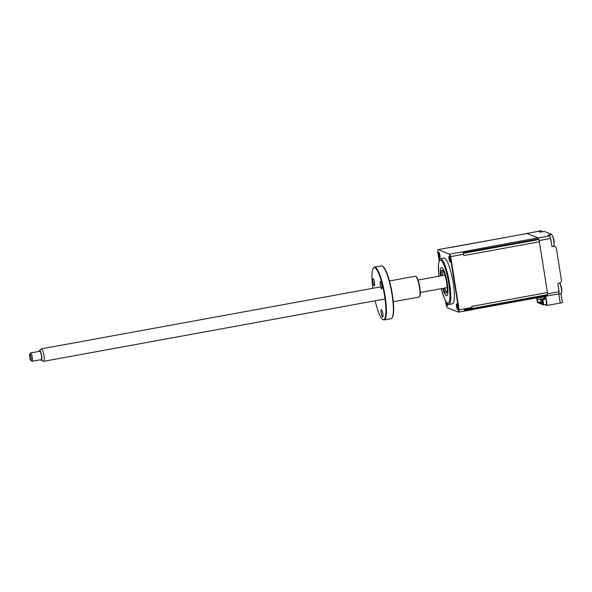 <?xml version="1.0" encoding="UTF-8"?>
<svg xmlns="http://www.w3.org/2000/svg" width="592" height="592" viewBox="0 0 592 592"><rect width="100%" height="100%" fill="white"/><g stroke="black" fill="none" stroke-linecap="round" stroke-linejoin="round"><path stroke-width="0.89" d="M547.26 295.896L558.9 293.898A40.145 7.859 -100.4 0 0 559.04 291.708L557.768 283.672L560.069 282.865A2.116 2.057 111.3 0 0 561.46 280.504L556.347 248.189A2.116 2.057 111.3 0 0 554.297 246.45L551.885 246.501L550.612 238.465A40.145 7.859 -100.4 0 0 549.709 235.868L547.97 235.187L551.522 234.24L544.514 231.502L539.911 232.042L538.165 231.361L526.747 233.448A40.145 7.859 -100.4 0 0 526.739 233.581M550.612 238.465L539.194 240.552A40.145 7.859 -100.4 0 0 538.298 237.954L526.747 233.448M549.709 235.868L538.298 237.954M559.04 291.708L547.63 293.795L539.194 240.552M560.972 293.647L562.4 302.675L560.195 303.074L558.863 294.032L560.195 303.074L547.126 305.45L545.757 296.17M562.37 302.475L560.913 293.654M547.489 295.985A40.145 7.859 -100.4 0 0 547.63 293.795M545.602 296.2L546.571 304.458M545.217 304.71L547.126 305.45M543.308 303.185L540.281 302.001M543.138 302.09L541.858 302.327M441.151 275.805A11.625 2.272 79.6 0 1 442.357 270.3A11.625 2.272 79.6 0 1 442.564 270.418A11.625 2.272 79.6 0 1 446.634 282.665A11.625 2.272 79.6 0 1 446.657 292.825A11.625 2.272 79.6 0 1 445.968 293.099A11.625 2.272 79.6 0 1 443.43 288.282M444.696 288.045A10.567 2.065 -100.4 0 0 446.827 291.878A10.567 2.065 -100.4 0 0 446.997 291.915M447.027 283.79L446.671 281.718L447.027 283.79M442.823 288.393A14.371 2.812 -100.4 0 0 446.398 295.793A14.371 2.812 -100.4 0 0 447.219 282.895A14.371 2.812 -100.4 0 0 441.935 267.606A14.371 2.812 -100.4 0 0 440.544 275.916A14.26 2.79 79.6 0 1 442.498 268.117A14.26 2.79 79.6 0 1 447.197 282.887A14.26 2.79 79.6 0 1 447.16 295.445A14.26 2.79 79.6 0 1 442.846 288.385M443.201 271.143A10.567 2.065 -100.4 0 0 442.416 275.576M543.204 302.497L541.687 302.26L543.123 301.994M536.685 297.828L537.425 302.519L543.722 304.976L546.653 304.443M542.879 301.528L538.616 302.305M545.661 296.548L537.247 298.19L537.173 297.739M545.661 296.844L544.559 297.043L544.892 299.115L542.812 300.055L543.389 304.17L537.529 301.883L536.811 297.806M537.388 301.461L537.062 299.404M542.945 300.107L543.722 304.976M544.892 299.115L544.559 297.043M544.684 299.034L543.064 300.048M545.646 296.725L544.359 296.962M540.807 300.218L539.971 299.7L541.007 299.234L541.103 299.833M541.71 299.67L540.777 300.018L540.925 300.44M541.71 300.573L540.866 300.055L541.902 299.582L541.998 300.181M542.605 300.026L541.739 300.788L542.827 300.063M542.605 300.921L541.835 300.817M542.894 300.536L542.82 301.15M544.566 298.279L537.617 299.737L544.596 298.464M561.712 290.161L561.616 288.844A14.437 7.444 -22.4 0 0 561.586 288.452A14.437 7.444 -22.4 0 0 561.542 288.208M561.586 288.452A14.793 14.793 0 0 0 559.714 282.983A5.705 1.117 79.6 0 1 559.729 283.013A5.705 1.117 79.6 0 1 561.549 290.583A5.705 1.117 79.6 0 1 561.512 292.84A5.705 1.117 79.6 0 1 561.112 293.617L558.5 294.098A5.705 1.117 79.6 0 1 558.256 294.017M558.263 286.809A5.705 1.117 79.6 0 1 558.937 291.035M561.675 289.347L561.616 288.844M439.93 255.352A2.96 0.577 -100.4 0 0 438.894 252.229A2.96 0.577 -100.4 0 0 438.672 254.856A2.96 0.577 -100.4 0 0 439.93 257.934A2.96 0.577 -100.4 0 0 439.93 255.352M439.493 253.457A2.168 0.422 -100.4 0 0 439.604 254.782A2.168 0.422 -100.4 0 0 440.063 256.58M450.268 259.385A2.96 0.577 -100.4 0 0 449.232 256.269A2.96 0.577 -100.4 0 0 449.01 258.896A2.96 0.577 -100.4 0 0 450.268 261.967A2.96 0.577 -100.4 0 0 450.268 259.385M449.831 257.49A2.168 0.422 -100.4 0 0 449.942 258.822A2.168 0.422 -100.4 0 0 450.401 260.613M457.816 307.056A2.96 0.577 -100.4 0 0 456.78 303.933A2.96 0.577 -100.4 0 0 456.558 306.56A2.96 0.577 -100.4 0 0 457.823 309.638A2.96 0.577 -100.4 0 0 457.816 307.056M457.379 305.161A2.168 0.422 -100.4 0 0 457.49 306.486A2.168 0.422 -100.4 0 0 457.949 308.284M446.176 302.246A2.96 0.577 -100.4 0 0 446.22 302.527A2.96 0.577 -100.4 0 0 447.485 305.605A2.96 0.577 -100.4 0 0 447.596 303.97M441.232 288.681L444.873 299.826L447.67 304.036A23.243 4.551 -100.4 0 0 448.832 304.48L452.421 303.822A23.243 4.551 -100.4 0 0 453.183 282.887A23.243 4.551 -100.4 0 0 444.067 258.09L440.478 258.748A23.243 4.551 -100.4 0 0 439.545 259.57L438.42 264.469L438.953 276.212M448.832 304.48A23.243 4.551 -100.4 0 0 449.602 283.546A23.243 4.551 -100.4 0 0 440.478 258.748M526.873 233.581A3.167 0.622 79.6 0 1 526.939 233.544A3.167 0.622 79.6 0 1 527.021 233.551L538.024 237.851L462.692 251.785A40.145 7.859 79.6 0 1 463.551 254.264L450.29 256.706L458.711 309.882A40.064 7.844 79.6 0 1 458.563 312.125L447.086 307.648A40.064 7.844 79.6 0 1 446.161 304.984L445.561 301.202M462.692 251.785L449.853 254.131A40.145 7.859 79.6 0 1 450.712 256.61L459.14 309.853L458.711 309.882M527.021 233.551L438.258 249.602L449.454 254.286A40.064 7.844 79.6 0 1 450.29 256.706M447.478 303.859A2.168 0.422 -100.4 0 0 447.611 304.244M438.258 249.602L449.454 254.286M439.123 260.539L437.74 251.807A40.064 7.844 79.6 0 1 437.865 249.765M458.563 312.125L471.839 309.794A40.145 7.859 79.6 0 0 471.868 309.394L464.328 310.77A40.145 7.859 79.6 0 0 464.424 309.327L471.965 307.951A40.145 7.859 79.6 0 0 471.987 307.507L459.14 309.853A40.145 7.859 79.6 0 1 458.992 312.139M538.024 237.851A3.167 0.622 79.6 0 1 538.639 238.924A40.145 7.859 79.6 0 1 538.853 239.538A3.167 0.622 79.6 0 1 539.393 241.788L547.43 292.559A3.167 0.622 79.6 0 1 547.585 294.661A40.145 7.859 79.6 0 1 547.548 295.179A3.167 0.622 79.6 0 1 547.297 295.889A3.167 0.622 79.6 0 1 547.223 295.882M463.551 254.264L463.765 255.611L539.393 241.788M547.43 292.559L471.802 306.375L471.987 307.507M464.424 309.327A3.167 0.622 79.6 0 1 464.417 309.853A40.145 7.859 79.6 0 1 464.38 310.378A3.167 0.622 79.6 0 1 464.328 310.77M554.164 242.498L554.068 241.173A14.437 7.444 -22.4 0 0 554.031 240.781A14.437 7.444 -22.4 0 0 553.994 240.544M548.651 235.453A5.705 1.117 79.6 0 1 548.902 235.202L551.515 234.728A5.705 1.117 79.6 0 1 552.158 235.313A5.705 1.117 79.6 0 1 552.181 235.35A5.705 1.117 79.6 0 1 553.994 242.912A5.705 1.117 79.6 0 1 553.964 245.177A5.705 1.117 79.6 0 1 553.564 245.954M550.715 239.138A5.705 1.117 79.6 0 1 551.389 243.371M548.902 235.202A5.705 1.117 79.6 0 1 549.568 235.816M553.964 245.177A14.793 14.793 0 0 0 554.127 241.691L554.068 241.173M538.313 231.42A5.705 1.117 79.6 0 1 538.565 231.169L541.177 230.688A5.705 1.117 79.6 0 1 541.51 230.85A5.705 1.117 79.6 0 1 541.821 231.272A5.705 1.117 79.6 0 1 542.035 231.694A14.793 14.793 0 0 0 541.821 231.272M538.565 231.169A5.705 1.117 79.6 0 1 539.231 231.775M39.523 350.464L41.322 348.903A6.342 1.243 79.6 0 1 41.455 348.836A6.342 1.243 79.6 0 1 43.564 353.616A6.342 1.243 79.6 0 1 44.119 360.728A6.342 1.243 79.6 0 1 43.734 361.312A6.342 1.243 79.6 0 1 43.586 361.298L41.359 360.469A5.121 0.999 -100.4 0 0 41.788 360.017A5.121 0.999 -100.4 0 0 41.27 353.986A5.121 0.999 -100.4 0 0 39.523 350.464A5.121 0.999 -100.4 0 0 39.324 350.878A5.121 0.999 -100.4 0 0 39.242 351.389M40.759 359.707A5.121 0.999 -100.4 0 0 41.359 360.469M29.681 354.275L30.473 353.076A4.225 0.829 79.6 0 1 30.621 352.965A4.225 0.829 79.6 0 1 32.027 356.147A4.225 0.829 79.6 0 1 32.397 360.891A4.225 0.829 79.6 0 1 32.138 361.283A4.225 0.829 79.6 0 1 31.961 361.224L30.799 360.387A3.167 0.622 -100.4 0 0 31.124 360.136A3.167 0.622 -100.4 0 0 30.777 356.28A3.167 0.622 -100.4 0 0 29.681 354.275A3.167 0.622 -100.4 0 0 29.6 354.482A3.167 0.622 -100.4 0 0 29.815 357.731A3.167 0.622 -100.4 0 0 30.799 360.387M32.138 361.283L41.314 359.603A4.225 0.829 -100.4 0 0 41.573 359.218A4.225 0.829 -100.4 0 0 41.203 354.475A4.225 0.829 -100.4 0 0 39.797 351.293L30.621 352.965M375.136 300.758A26.411 5.173 -100.4 0 0 382.573 319.266A26.411 5.173 -100.4 0 0 384.556 295.815A26.411 5.173 -100.4 0 0 373.271 268.346A26.411 5.173 -100.4 0 0 372.856 288.289M373.271 268.346L373.589 267.865A26.832 5.254 79.6 0 1 374.521 267.147A26.832 5.254 79.6 0 1 385.052 295.771A26.832 5.254 79.6 0 1 384.164 319.946A26.832 5.254 79.6 0 1 383.039 319.599L382.573 319.266M384.164 319.946L391.12 318.674A26.832 5.254 -100.4 0 0 392.052 317.956A26.832 5.254 -100.4 0 0 392 294.505A26.832 5.254 -100.4 0 0 382.602 266.222A26.832 5.254 -100.4 0 0 381.47 265.875L374.521 267.147M382.602 266.222L383.068 266.555A26.411 5.173 79.6 0 1 392.318 294.394A26.411 5.173 79.6 0 1 392.37 317.475L392.052 317.956M393.266 301.742L419.158 297.014A10.567 2.065 -100.4 0 0 419.528 296.725A10.567 2.065 -100.4 0 0 419.506 287.497A10.567 2.065 -100.4 0 0 415.806 276.36A10.567 2.065 -100.4 0 0 415.362 276.227L389.462 280.956M415.806 276.36L416.272 276.693A10.145 1.983 79.6 0 1 419.824 287.386A10.145 1.983 79.6 0 1 419.839 296.252L419.528 296.725M372.879 281.992A3.7 0.725 79.6 0 1 372.997 278.662A3.7 0.725 79.6 0 1 374.455 282.606A3.7 0.725 79.6 0 1 374.329 285.936A3.7 0.725 79.6 0 1 372.879 281.992M380.293 284.893A3.7 0.725 79.6 0 1 380.412 281.563A3.7 0.725 79.6 0 1 381.87 285.507A3.7 0.725 79.6 0 1 381.744 288.837A3.7 0.725 79.6 0 1 380.293 284.893M381.278 313.057A3.7 0.725 79.6 0 1 381.396 309.72A3.7 0.725 79.6 0 1 382.846 313.671A3.7 0.725 79.6 0 1 382.728 317.001A3.7 0.725 79.6 0 1 381.278 313.057M554.297 246.45L553.187 246.02M555.074 246.59L553.927 246.146A2.116 2.057 111.3 0 0 553.261 246.006M441.277 288.674A21.867 4.277 -100.4 0 0 448.447 303.067A21.867 4.277 -100.4 0 0 448.817 283.516A21.867 4.277 -100.4 0 0 441.188 260.487A21.867 4.277 -100.4 0 0 438.998 276.205M538.639 238.924L463.033 252.74M538.853 239.538L463.247 253.354M547.585 294.661L464.417 309.853M547.548 295.179L464.38 310.378M551.566 234.284L551.64 234.735M553.905 245.451L554.304 246.287M561.512 292.84A14.793 14.793 0 0 0 561.675 289.362A14.793 14.793 0 0 0 561.675 289.31M526.939 233.544L451.348 247.352M547.297 295.889L471.846 309.675M554.031 240.781A14.793 14.793 0 0 0 552.158 235.313M43.734 361.312L385.015 298.953M420.327 292.5L447.182 287.594M41.455 348.836L380.715 286.854M418.048 280.031L444.903 275.125"/></g></svg>
